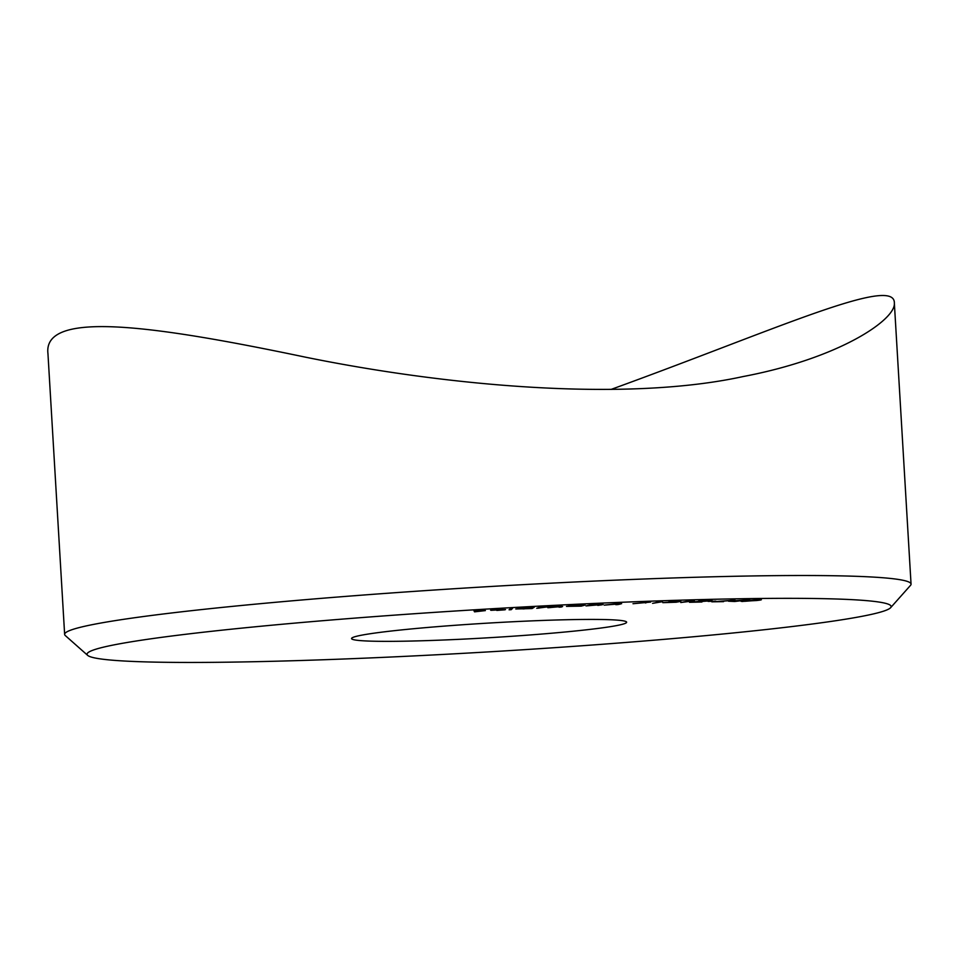 <?xml version="1.0" encoding="UTF-8"?>
<svg xmlns="http://www.w3.org/2000/svg" width="959" height="959" viewBox="0 0 959 959"><rect width="100%" height="100%" fill="white"/><g stroke="black" fill="none" stroke-linecap="round" stroke-linejoin="round"><path stroke-width="1.44" d="M496.798 610.427L504.89 609.804L490.612 610.14L505.513 609.576L496.798 610.427M532.209 607.311L534.295 607.203L532.101 608.545L515.786 608.989L532.209 607.311M583.036 605.141L585.074 605.057L581.25 606.136L566.469 606.364L583.036 605.141M619.454 603.858L604.218 605.141L617.692 603.631L620.605 603.99L617.764 604.59L615.786 604.673L619.478 603.583M621.624 603.691L620.581 603.583M656.412 602.024L662.513 601.689L652.576 603.343L659.552 601.916L656.412 602.024M688.418 601.065L694.412 600.766L680.782 602.516L688.418 601.065M708.102 601.401L715.858 601.125L708.102 601.401M728.516 601.209L749.77 599.699L734.666 601.497L728.516 601.209M636.548 601.689A402.756 21.422 176.6 0 0 87.689 655.381A402.756 21.422 176.6 0 0 490.373 651.772A402.756 21.422 176.6 0 0 890.647 607.67A402.756 21.422 176.6 0 0 636.548 601.689M438.647 640.204A137.784 7.324 176.6 0 0 626.635 622.211A137.784 7.324 176.6 0 0 488.658 623.074A137.784 7.324 176.6 0 0 351.557 638.562A137.784 7.324 176.6 0 0 438.647 640.204M743.021 600.933L743.057 601.473C740.084 601.389 741.031 601.089 745.886 600.586L759.348 599.615C762.393 599.711 761.518 599.998 756.687 600.514L741.091 601.341M759.348 599.615L761.374 599.759M730.89 599.962L732.328 599.926C735.397 599.902 735.781 600.046 733.491 600.37L716.924 601.593L723.566 601.641L711.806 601.82L731.777 600.394M734.978 600.058L733.467 599.926M709.049 600.813L698.62 601.101L708.989 600.382C712.249 600.322 712.873 600.454 710.859 600.766L694.7 602.036L701.928 602.012L689.509 602.3L709.816 600.37M712.046 600.502L710.835 600.37M674.153 602.3L670.832 602.096L678.169 601.533L668.914 601.796L677.402 601.197L680.183 601.473L676.167 602.228L662.825 602.66L674.692 601.82M680.842 601.293L680.159 601.185M676.826 601.964L676.143 601.904M633.156 603.702L650.67 602.084L632.988 603.702M645.875 602.947L645.131 602.827M600.921 604.626L586.021 605.92L590.744 604.793L598.848 604.422L602.276 604.745L597.817 605.405L600.921 604.578M603.079 604.458L602.252 604.35M560.488 606.615L547.865 607.742L549.255 607.215L546.474 607.011L536.752 608.306L539.461 607.275L547.205 606.855L558.378 606.292L562.621 606.508L561.147 607.071L559.001 607.179L560.763 606.208M509.073 609.804L510.404 608.497L512.526 608.378L511.195 609.684L509.073 609.804M474.549 611.842L473.926 610.691L485.362 610.595L474.549 611.842L474.477 610.655M87.689 655.381L65.308 635.565A423.95 22.548 -3.4 0 1 64.637 634.402A423.95 22.548 -3.4 0 1 643.057 579.044A423.95 22.548 -3.4 0 1 911.05 584.115A423.95 22.548 -3.4 0 1 910.523 585.35L890.647 607.67M611.051 389.426C772.498 330.891 895.514 274.394 894.363 303.308C895.646 319.503 840.24 358.139 742.997 376.575C624.441 402.468 445.156 385.674 304.998 357.072C153.656 325.365 42.783 309.865 47.95 353.595L64.637 634.402M759.24 599.627L747.349 600.574C743.417 600.969 742.47 601.221 744.52 601.317L755.177 600.526C759.001 600.13 759.924 599.878 757.934 599.783L757.922 599.651M743.165 600.909L744.52 601.317M732.964 601.005L743.992 600.214L732.964 600.885M568.519 606.04L581.25 606.136M576.443 605.429L581.442 605.309M576.443 605.537L568.327 606.064M561.099 606.196L561.147 607.071M549.903 606.771L549.951 607.634M538.802 607.527L538.838 608.198M532.029 607.431L532.101 608.545M517.896 608.593L523.77 608.917L530.962 607.862M530.938 608.174L517.86 608.605M511.123 608.462L511.195 609.684M490.996 610.32L503.223 609.612L490.984 610.092M894.363 303.308L911.05 584.115"/></g></svg>
